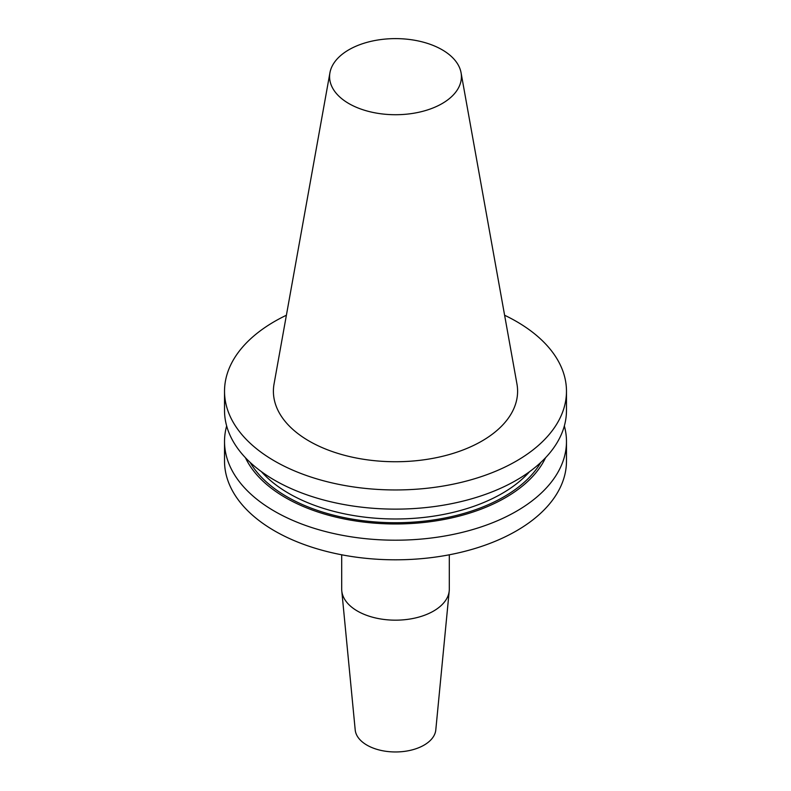 <?xml version="1.0" encoding="UTF-8"?>
<svg xmlns="http://www.w3.org/2000/svg" width="791" height="791" viewBox="0 0 791 791"><rect width="100%" height="100%" fill="white"/><g stroke="black" fill="none" stroke-linecap="round" stroke-linejoin="round"><path stroke-width="1.19" d="M286.391 315.243A170.975 98.717 0 0 0 224.525 391.248A170.975 98.717 0 0 0 395.5 489.955A170.975 98.717 0 0 0 566.475 391.248A170.975 98.717 0 0 0 516.394 321.443A170.975 98.717 0 0 0 504.609 315.243M461.064 72.742L516.948 383.971A122.101 70.498 180 0 1 481.838 441.091A122.101 70.498 180 0 1 343.017 454.894A122.101 70.498 180 0 1 274.052 383.971L329.936 72.742A65.92 38.057 0 0 0 367.162 111.027A65.92 38.057 0 0 0 442.11 103.581A65.92 38.057 0 0 0 461.064 72.742A65.92 38.057 0 0 0 417.549 40.806A65.92 38.057 0 0 0 348.89 49.764A65.92 38.057 0 0 0 329.936 72.742M224.525 441.487L224.525 461.104A170.975 98.717 0 0 0 395.5 559.81A170.975 98.717 0 0 0 566.475 461.104L566.475 441.487A170.975 98.717 180 0 1 440.221 536.763A170.975 98.717 180 0 1 247.919 491.33A170.975 98.717 180 0 1 224.525 441.487A170.975 98.717 180 0 1 226.651 425.954M564.349 425.954A170.975 98.717 180 0 1 566.475 441.487M545.553 457.742A155.491 89.778 180 0 1 413.94 523.335A155.491 89.778 180 0 1 259.27 477.477A155.491 89.778 180 0 1 245.447 457.742M566.475 391.248L566.475 410.42A170.975 98.717 180 0 1 440.221 505.696A170.975 98.717 180 0 1 247.919 460.253A170.975 98.717 180 0 1 245.704 458.009A170.975 98.717 180 0 1 224.525 410.42L224.525 391.248M449.229 590.828A53.808 31.067 0 0 1 433.547 611.067A53.808 31.067 180 0 1 376.298 618.127A53.808 31.067 180 0 1 341.771 590.828L355.208 729.964A40.361 23.295 0 0 0 381.104 750.432A40.361 23.295 0 0 0 424.035 745.142A40.361 23.295 0 0 0 435.792 729.964L449.229 590.828A53.808 31.067 0 0 0 449.308 589.107L449.308 554.798M341.771 590.828A53.808 31.067 180 0 1 341.692 589.107L341.692 554.798M540.876 462.369A153.355 88.543 180 0 1 408.907 522.386A153.355 88.543 180 0 1 260.852 476.568A153.355 88.543 180 0 1 250.124 462.369M529.584 471.673A150.666 86.98 180 0 1 397.418 518.975A150.666 86.98 180 0 1 263.215 473.621A150.666 86.98 180 0 1 262.83 473.226A150.666 86.98 180 0 1 261.416 471.673"/></g></svg>
